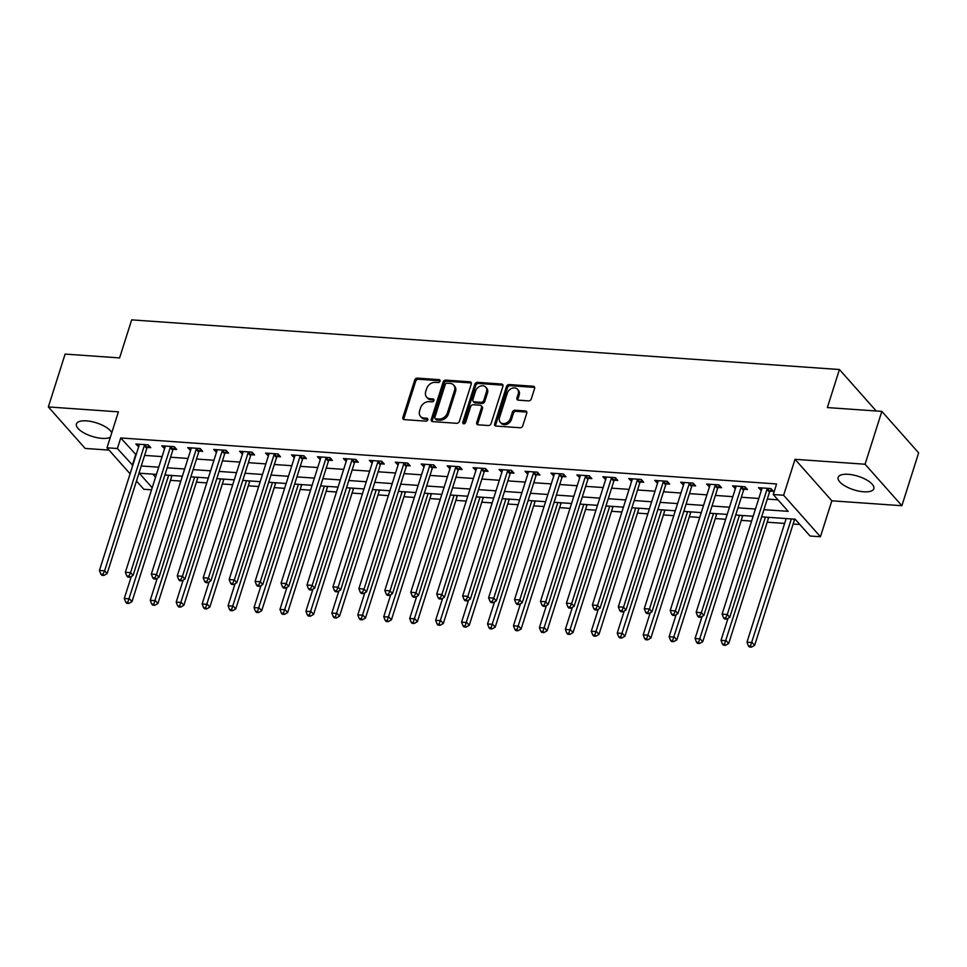 <?xml version="1.0" encoding="UTF-8"?>
<svg xmlns="http://www.w3.org/2000/svg" width="967" height="967" viewBox="0 0 967 967"><rect width="100%" height="100%" fill="white"/><g stroke="black" fill="none" stroke-linecap="round" stroke-linejoin="round"><path stroke-width="1.45" d="M440.021 381.191A1.644 1.281 -41.6 0 0 439.054 379.644L417.418 378.121A2.357 1.837 -41.6 0 0 414.722 380.055L402.864 417.406A2.357 1.837 -41.6 0 0 404.242 419.618L425.891 421.141A1.644 1.281 -41.6 0 0 426.81 418.24L424.017 418.046A7.531 5.875 -41.6 0 1 420.488 416.402A7.531 5.875 -41.6 0 1 419.605 410.939L420.585 407.832A7.531 5.875 -41.6 0 1 429.215 401.643L432.019 401.849A1.644 1.281 -41.6 0 0 432.938 398.936L430.134 398.742A7.531 5.875 -41.6 0 1 426.604 397.099A7.531 5.875 -41.6 0 1 425.722 391.647L426.713 388.529A7.531 5.875 -41.6 0 1 435.331 382.352L438.136 382.545A1.644 1.281 -41.6 0 0 440.021 381.191M440.094 380.768A1.644 1.281 -41.6 0 0 440.058 380.768L418.409 379.245A2.357 1.837 -41.6 0 0 415.713 381.179L403.868 418.53A2.357 1.837 -41.6 0 0 403.795 419.533M426.81 418.24L427.813 419.364A1.644 1.281 -41.6 0 0 427.813 419.364L425.009 419.158L424.017 418.046M433.978 400.06A1.644 1.281 -41.6 0 0 433.929 400.06L431.125 399.867L430.134 398.742M848.228 474.301A18.699 7.095 -162.4 0 0 838.159 477.396A18.699 7.095 -162.4 0 0 845.521 486.256A18.699 7.095 -162.4 0 0 863.736 491.792A18.699 7.095 -162.4 0 0 873.805 488.698A18.699 7.095 -162.4 0 0 866.444 479.837A18.699 7.095 -162.4 0 0 848.228 474.301M111.785 432.708A18.699 7.095 -162.4 0 0 86.498 420.875A18.699 7.095 -162.4 0 0 76.429 423.957A18.699 7.095 -162.4 0 0 83.791 432.829A18.699 7.095 -162.4 0 0 102.006 438.365A18.699 7.095 -162.4 0 0 110.359 437.193M528.586 400.882A2.357 1.837 -41.6 0 0 531.282 398.948L534.606 388.468A2.357 1.837 -41.6 0 0 533.228 386.244L509.198 384.564A2.357 1.837 -41.6 0 0 506.503 386.498L494.645 423.848A2.357 1.837 -41.6 0 0 496.023 426.06L520.065 427.752A2.357 1.837 -41.6 0 0 522.76 425.818L526.773 413.163A2.357 1.837 -41.6 0 0 525.395 410.939L515.109 410.213A2.357 1.837 -41.6 0 0 512.413 412.147L510.419 418.433A6.298 4.908 -41.6 0 1 505.814 423.195A6.298 4.908 -41.6 0 1 500.265 422.228A6.298 4.908 -41.6 0 1 499.528 417.659L507.324 393.073A6.298 4.908 -41.6 0 1 511.942 388.311A6.298 4.908 -41.6 0 1 517.478 389.278A6.298 4.908 -41.6 0 1 518.227 393.835L516.922 397.933A2.357 1.837 -41.6 0 0 518.3 400.157L528.586 400.882M881.844 411.386L918.65 452.87L901.885 505.717L865.078 464.233L881.844 411.386L827.365 407.566L839.429 369.515L131.669 319.872L119.594 357.911L65.115 354.091L48.35 406.938L118.397 411.857L106.999 447.794L117.382 448.519L120.73 437.954L776.61 483.959L773.249 494.524L783.633 495.249L820.439 536.745L810.056 536.02L795.14 519.194L761.645 516.849M865.078 464.233L795.031 459.313L783.633 495.249M471.255 384.02A2.357 1.837 -41.6 0 0 469.877 381.808L445.835 380.116A2.357 1.837 -41.6 0 0 443.14 382.05L431.294 419.4A2.357 1.837 -41.6 0 0 432.672 421.612L456.702 423.304A2.357 1.837 -41.6 0 0 459.398 421.37L471.255 384.02M477.517 382.34L501.547 384.032A2.357 1.837 -41.6 0 1 502.937 386.244L491.079 423.594A2.357 1.837 -41.6 0 1 488.383 425.528L478.097 424.803A2.357 1.837 -41.6 0 1 476.719 422.591L481.53 407.433A2.357 1.837 -41.6 0 0 480.152 405.221L473.322 404.738A2.357 1.837 -41.6 0 0 470.627 406.672L465.623 422.446A1.644 1.281 -41.6 0 1 462.77 422.241L474.821 384.274A2.357 1.837 -41.6 0 1 477.517 382.34L478.508 383.464L502.55 385.144L501.547 384.032M48.35 406.938L85.156 448.434L109.053 450.102M120.73 437.954L136.117 454.804M144.615 455.397L162.069 456.617M170.555 457.222L188.009 458.443M196.506 459.035L213.961 460.268M222.446 460.86L239.901 462.081M248.386 462.673L265.84 463.906M274.338 464.498L291.792 465.719M300.278 466.324L317.732 467.545M326.23 468.137L343.672 469.358M352.169 469.962L369.624 471.183M378.109 471.775L395.563 472.996M404.061 473.6L421.515 474.821M430.001 475.413L447.455 476.646M455.953 477.239L473.395 478.46M481.892 479.052L499.347 480.285M507.832 480.877L525.286 482.098M533.784 482.702L551.238 483.923M559.724 484.515L577.178 485.736M585.664 486.341L603.118 487.561M611.615 488.154L629.07 489.387M637.555 489.979L655.01 491.2M663.507 491.792L680.961 493.025M689.447 493.617L706.901 494.838M715.387 495.43L732.841 496.663M741.338 497.256L758.793 498.476M767.278 499.081L777.952 499.83M147.395 447.443L150.779 447.685L148.289 444.88L135.839 444.01L138.656 446.827M173.347 449.268L176.719 449.498L174.229 446.694L161.779 445.823L164.595 448.652M199.287 451.081L202.659 451.323L200.181 448.519L187.719 447.648L190.535 450.465M225.226 452.907L228.611 453.136L226.121 450.332L213.671 449.462L216.487 452.29M251.178 454.72L254.551 454.961L252.061 452.157L239.611 451.287L242.427 454.115M277.118 456.545L280.49 456.787L278.012 453.982L265.55 453.1L268.367 455.928M303.07 458.358L306.442 458.6L303.952 455.795L291.502 454.925L294.319 457.754M329.01 460.183L332.382 460.425L329.904 457.621L317.442 456.738L320.258 459.567M354.949 462.008L358.334 462.238L355.844 459.434L343.394 458.563L346.21 461.392M380.901 463.822L384.274 464.063L381.784 461.259L369.334 460.389L372.15 463.205M406.841 465.647L410.213 465.876L407.736 463.072L395.273 462.202L398.09 465.03M432.781 467.46L436.165 467.702L433.675 464.897L421.225 464.027L424.042 466.856M458.733 469.285L462.105 469.515L459.615 466.723L447.165 465.84L449.981 468.669M484.672 471.098L488.057 471.34L485.567 468.536L473.117 467.665L475.933 470.494M510.624 472.923L513.997 473.165L511.507 470.361L499.057 469.478L501.873 472.307M536.564 474.749L539.937 474.978L537.459 472.174L524.996 471.304L527.813 474.132M562.504 476.562L565.888 476.804L563.398 473.999L550.948 473.129L553.765 475.945M588.456 478.387L591.828 478.617L589.338 475.812L576.888 474.942L579.704 477.771M614.396 480.2L617.78 480.442L615.29 477.638L602.84 476.767L605.656 479.584M640.347 482.025L643.72 482.255L641.23 479.451L628.78 478.58L631.596 481.409M666.287 483.838L669.66 484.08L667.182 481.276L654.719 480.406L657.536 483.234M692.227 485.664L695.611 485.893L693.121 483.101L680.671 482.219L683.488 485.047M718.179 487.477L721.551 487.719L719.061 484.914L706.611 484.044L709.427 486.872M744.119 489.302L747.491 489.544L745.013 486.739L732.563 485.857L735.379 488.686M770.07 491.127L773.443 491.357L770.953 488.553L758.503 487.682L761.319 490.511M170.458 480.345L180.829 481.07M196.398 482.17L206.781 482.896M222.35 483.983L232.721 484.709M248.289 485.809L258.66 486.534M274.241 487.622L284.612 488.347M300.181 489.447L310.552 490.172M326.121 491.26L336.504 491.998M352.073 493.085L362.444 493.811M378.012 494.899L388.383 495.636M403.964 496.724L414.335 497.449M429.904 498.549L440.275 499.274M455.844 500.362L466.227 501.087M481.796 502.187L492.167 502.913M507.735 504L518.107 504.726M533.687 505.826L544.058 506.551M559.627 507.639L569.998 508.376M585.567 509.464L595.938 510.189M611.519 511.277L621.89 512.014M637.458 513.102L647.83 513.828M663.398 514.928L673.781 515.653M689.35 516.741L699.721 517.466M715.29 518.566L725.661 519.291M741.242 520.379L751.613 521.104M767.182 522.204L784.636 523.425M793.121 524.017L799.842 524.489M152.834 474.144L155.542 477.19M876.223 410.987L839.429 369.515M795.031 459.313L831.838 500.809L901.885 505.717M831.838 500.809L820.439 536.745M151.529 489.822L143.805 489.278L136.48 481.022M763.93 509.645L788.178 511.35L773.249 494.524M117.382 448.519L132.769 465.369M141.255 465.973L158.709 467.194M167.206 467.786L184.661 469.007M193.146 469.611L210.601 470.832M219.098 471.425L236.552 472.658M245.038 473.25L262.492 474.471M270.978 475.063L288.432 476.296M296.929 476.888L314.384 478.109M322.869 478.701L340.324 479.934M348.821 480.526L366.263 481.747M374.761 482.352L392.215 483.573M400.701 484.165L418.155 485.386M426.652 485.99L444.107 487.211M452.592 487.803L470.047 489.036M478.544 489.628L495.986 490.849M504.484 491.441L521.938 492.674M530.424 493.267L547.878 494.488M556.376 495.092L573.83 496.313M582.315 496.905L599.77 498.126M608.255 498.73L625.709 499.951M634.207 500.543L651.661 501.764M660.147 502.369L677.601 503.589M686.099 504.182L703.553 505.415M712.038 506.007L729.493 507.228M737.978 507.82L755.432 509.053M130.086 473.818L106.999 447.794M156.424 474.398L139.26 473.189L152.194 487.755M753.148 516.245L735.694 515.024M727.208 514.432L709.754 513.211M701.268 512.607L683.814 511.386M675.317 510.794L657.862 509.561M649.377 508.968L631.922 507.748M623.425 507.155L605.983 505.922M597.485 505.33L580.031 504.109M571.545 503.505L554.091 502.284M545.593 501.692L528.139 500.471M519.654 499.866L502.199 498.646M493.702 498.053L476.26 496.833M467.762 496.228L450.308 495.007M441.822 494.415L424.368 493.182M415.87 492.59L398.416 491.369M389.931 490.777L372.476 489.544M363.991 488.951L346.537 487.731M338.039 487.126L320.585 485.905M312.099 485.313L294.645 484.092M286.147 483.488L268.693 482.267M260.208 481.675L242.753 480.442M234.268 479.85L216.813 478.629M208.316 478.036L190.862 476.804M182.376 476.211L164.922 474.99M135.646 454.768L132.298 465.345M138.317 446.802L139.139 444.24M164.269 448.628L165.079 446.053M190.209 450.453L191.031 447.878M216.149 452.266L216.971 449.691M242.101 454.091L242.91 451.516M268.04 455.904L268.862 453.342M293.992 457.729L294.802 455.155M319.932 459.543L320.742 456.98M345.872 461.368L346.694 458.793M371.824 463.181L372.633 460.618M397.763 465.006L398.585 462.431M423.715 466.831L424.525 464.257M449.655 468.644L450.465 466.07M475.595 470.47L476.417 467.895M501.547 472.283L502.357 469.72M527.486 474.108L528.308 471.533M553.426 475.921L554.248 473.359M579.378 477.746L580.188 475.172M605.318 479.572L606.14 476.997M631.27 481.385L632.08 478.81M657.209 483.21L658.031 480.635M683.149 485.023L683.971 482.448M709.101 486.848L709.911 484.274M735.041 488.661L735.863 486.099M760.993 490.487L761.803 487.912M426.604 397.099L427.607 398.223A7.531 5.875 -41.6 0 0 431.125 399.867M420.488 416.402L421.479 417.514A7.531 5.875 -41.6 0 0 425.009 419.158M471.316 383.017A2.357 1.837 -41.6 0 0 470.869 382.932L446.827 381.24A2.357 1.837 -41.6 0 0 444.131 383.174L432.285 420.524A2.357 1.837 -41.6 0 0 432.213 421.527M447.153 383.186A1.644 1.281 -41.6 0 0 445.267 384.528L434.86 417.321A1.644 1.281 -41.6 0 0 435.827 418.868L438.788 419.074A7.531 5.875 -41.6 0 0 447.407 412.897L454.514 390.487A7.531 5.875 -41.6 0 0 453.632 385.035A7.531 5.875 -41.6 0 0 450.102 383.391L447.153 383.186M435.053 418.506L436.057 419.63A1.644 1.281 -41.6 0 0 436.83 419.992L435.827 418.868M453.632 385.035L454.623 386.147A7.531 5.875 -41.6 0 1 455.517 391.611L448.41 414.021A7.531 5.875 -41.6 0 1 439.78 420.198L436.83 419.992M481.252 405.729L482.243 406.853A2.357 1.837 -41.6 0 1 482.521 408.558L477.71 423.703A2.357 1.837 -41.6 0 0 477.65 424.718M478.508 383.464A2.357 1.837 -41.6 0 0 475.812 385.398L463.761 423.365A1.644 1.281 -41.6 0 0 463.689 423.788M486.51 391.72A6.298 4.908 -41.6 0 0 485.772 387.163A6.298 4.908 -41.6 0 0 480.224 386.196A6.298 4.908 -41.6 0 0 475.607 390.958L472.863 399.625A2.357 1.837 -41.6 0 0 474.241 401.837L481.07 402.32A2.357 1.837 -41.6 0 0 483.766 400.386L486.51 391.72L487.501 392.844A6.298 4.908 -41.6 0 0 486.764 388.287L485.772 387.163M473.141 401.329L474.132 402.441A2.357 1.837 -41.6 0 0 475.232 402.961L474.241 401.837M487.501 392.844L484.757 401.51A2.357 1.837 -41.6 0 1 482.062 403.432L475.232 402.961M517.478 389.278L518.481 390.402A6.298 4.908 -41.6 0 1 519.219 394.959L517.913 399.057A2.357 1.837 -41.6 0 0 517.853 400.072M500.265 422.228L501.257 423.341A6.298 4.908 -41.6 0 0 506.805 424.308A6.298 4.908 -41.6 0 0 511.422 419.545L510.419 418.433M526.846 412.147A2.357 1.837 -41.6 0 0 526.399 412.063L516.1 411.338A2.357 1.837 -41.6 0 0 513.404 413.272L511.422 419.545M534.678 387.465A2.357 1.837 -41.6 0 0 534.231 387.368L510.189 385.688A2.357 1.837 -41.6 0 0 507.494 387.622L495.648 424.96A2.357 1.837 -41.6 0 0 495.575 425.976M131.294 576.441L124.296 598.488L129.493 598.851L131.971 601.655L171.679 476.513A2.393 1.874 138.4 0 1 172.078 475.74L172.247 475.498M127.801 602.332L125.734 602.187L126.725 603.311L128.804 603.456L127.801 602.332L168.693 475.256M125.734 602.187L124.296 598.488M131.971 601.655L128.804 603.456M144.905 444.639L144.724 444.905A2.393 1.874 -41.6 0 0 144.325 445.678L104.617 570.82L99.432 570.457L139.127 445.316A2.393 1.874 -41.6 0 0 139.236 444.518L139.212 444.24M148.833 445.485L147.202 447.709A2.393 1.874 -41.6 0 0 146.803 448.483L107.107 573.624L104.617 570.82L102.937 574.301L100.858 574.156L101.861 575.28L103.928 575.425L102.937 574.301M103.928 575.425L107.107 573.624M99.432 570.457L100.858 574.156M157.234 578.266L150.248 600.314L155.433 600.676L157.923 603.481L197.619 478.339A2.393 1.874 138.4 0 1 198.017 477.553L198.187 477.323M153.753 604.157L151.674 604.012L152.665 605.124L154.744 605.282L153.753 604.157L194.645 477.069M151.674 604.012L150.248 600.314M157.923 603.481L154.744 605.282M183.186 580.079L176.187 602.127L181.373 602.489L183.863 605.294L223.558 480.152A2.393 1.874 138.4 0 1 223.957 479.378L224.139 479.136M179.693 605.971L177.626 605.826L178.617 606.95L180.696 607.095L179.693 605.971L220.585 478.895M177.626 605.826L176.187 602.127M183.863 605.294L180.696 607.095M209.126 581.904L202.139 603.952L207.325 604.315L209.815 607.119L249.51 481.977A2.393 1.874 138.4 0 1 249.909 481.191L250.078 480.962M205.645 607.796L203.566 607.651L204.557 608.775L206.636 608.92L205.645 607.796L246.537 480.708M203.566 607.651L202.139 603.952M209.815 607.119L206.636 608.92M170.857 446.464L170.663 446.718A2.393 1.874 -41.6 0 0 170.265 447.503L130.569 572.645L125.384 572.283L165.079 447.141A2.393 1.874 -41.6 0 0 165.176 446.331L165.152 446.065M174.773 447.31L173.153 449.522A2.393 1.874 -41.6 0 0 172.755 450.308L133.059 575.45L130.569 572.645L128.889 576.127L126.81 575.981L127.801 577.094L129.88 577.239L128.889 576.127M129.88 577.239L133.059 575.45M125.384 572.283L126.81 575.981M196.797 448.277L196.603 448.543A2.393 1.874 -41.6 0 0 196.204 449.317L156.509 574.458L151.323 574.096L191.019 448.954A2.393 1.874 -41.6 0 0 191.115 448.156L191.103 447.878M200.713 449.135L199.093 451.347A2.393 1.874 -41.6 0 0 198.694 452.121L158.999 577.263L156.509 574.458L154.829 577.94L152.75 577.795L153.753 578.919L155.82 579.064L154.829 577.94M155.82 579.064L158.999 577.263M151.323 574.096L152.75 577.795M222.748 450.102L222.555 450.356A2.393 1.874 -41.6 0 0 222.156 451.142L182.461 576.284L177.263 575.921L216.959 450.779A2.393 1.874 -41.6 0 0 217.067 449.981L217.043 449.703M226.665 450.948L225.045 453.16A2.393 1.874 -41.6 0 0 224.634 453.946L184.939 579.088L182.461 576.284L180.769 579.765L178.702 579.62L179.693 580.744L181.772 580.889L180.769 579.765M181.772 580.889L184.939 579.088M177.263 575.921L178.702 579.62M235.078 583.717L228.079 605.765L233.265 606.14L235.755 608.932L275.45 483.79A2.393 1.874 138.4 0 1 275.849 483.017L276.018 482.787M231.584 609.609L229.505 609.464L230.509 610.588L232.576 610.733L231.584 609.609L272.476 482.533M229.505 609.464L228.079 605.765M235.755 608.932L232.576 610.733M248.688 451.915L248.495 452.181A2.393 1.874 -41.6 0 0 248.096 452.955L208.401 578.097L203.215 577.734L242.91 452.592A2.393 1.874 -41.6 0 0 243.007 451.794L242.983 451.516M252.605 452.774L250.985 454.986A2.393 1.874 -41.6 0 0 250.586 455.759L210.891 580.901L208.401 578.097L206.72 581.578L204.641 581.433L205.633 582.557L207.712 582.702L206.72 581.578M207.712 582.702L210.891 580.901M203.215 577.734L204.641 581.433M261.017 585.543L254.019 607.59L259.216 607.953L261.694 610.757L301.402 485.615A2.393 1.874 138.4 0 1 301.801 484.842L301.97 484.6M257.524 611.434L255.457 611.289L256.448 612.413L258.527 612.558L257.524 611.434L298.416 484.358M255.457 611.289L254.019 607.59M261.694 610.757L258.527 612.558M286.957 587.356L279.971 609.415L285.156 609.778L287.646 612.582L327.342 487.441A2.393 1.874 138.4 0 1 327.74 486.655L327.91 486.425M283.476 613.259L281.397 613.114L282.388 614.226L284.467 614.371L283.476 613.259L324.368 486.171M281.397 613.114L279.971 609.415M287.646 612.582L284.467 614.371M312.909 589.181L305.91 611.229L311.096 611.591L313.586 614.396L353.281 489.254A2.393 1.874 138.4 0 1 353.68 488.48L353.862 488.238M309.416 615.072L307.337 614.927L308.34 616.052L310.407 616.197L309.416 615.072L350.308 487.997M307.337 614.927L305.91 611.229M313.586 614.396L310.407 616.197M338.849 591.006L331.85 613.054L337.048 613.416L339.526 616.221L379.233 491.079A2.393 1.874 138.4 0 1 379.632 490.293L379.801 490.064M335.368 616.898L333.289 616.753L334.28 617.865L336.359 618.01L335.368 616.898L376.26 489.81M333.289 616.753L331.85 613.054M339.526 616.221L336.359 618.01M364.801 592.819L357.802 614.867L362.988 615.23L365.478 618.034L405.173 492.892A2.393 1.874 138.4 0 1 405.572 492.118L405.741 491.877M361.307 618.711L359.228 618.566L360.232 619.69L362.299 619.835L361.307 618.711L402.199 491.635M359.228 618.566L357.802 614.867M365.478 618.034L362.299 619.835M274.628 453.741L274.447 454.007A2.393 1.874 -41.6 0 0 274.048 454.78L234.34 579.922L229.155 579.559L268.85 454.417A2.393 1.874 -41.6 0 0 268.959 453.62L268.935 453.342M278.556 454.587L276.925 456.799A2.393 1.874 -41.6 0 0 276.526 457.584L236.83 582.726L234.34 579.922L232.66 583.403L230.581 583.258L231.584 584.382L233.651 584.527L232.66 583.403M233.651 584.527L236.83 582.726M229.155 579.559L230.581 583.258M300.58 455.566L300.386 455.82A2.393 1.874 -41.6 0 0 299.988 456.605L260.292 581.747L255.095 581.372L294.802 456.231A2.393 1.874 -41.6 0 0 294.899 455.433L294.875 455.167M304.496 456.412L302.876 458.624A2.393 1.874 -41.6 0 0 302.478 459.398L262.77 584.539L260.292 581.747L258.612 585.216L256.533 585.071L257.524 586.195L259.603 586.34L258.612 585.216M259.603 586.34L262.77 584.539M255.095 581.372L256.533 585.071M326.52 457.379L326.326 457.645A2.393 1.874 -41.6 0 0 325.927 458.418L286.232 583.56L281.046 583.198L320.742 458.056A2.393 1.874 -41.6 0 0 320.839 457.258L320.826 456.98M330.436 458.225L328.816 460.449A2.393 1.874 -41.6 0 0 328.417 461.223L288.722 586.365L286.232 583.56L284.552 587.042L282.473 586.896L283.476 588.021L285.543 588.166L284.552 587.042M285.543 588.166L288.722 586.365M281.046 583.198L282.473 586.896M352.472 459.204L352.278 459.458A2.393 1.874 -41.6 0 0 351.879 460.244L312.184 585.386L306.986 585.023L346.682 459.881A2.393 1.874 -41.6 0 0 346.79 459.071L346.766 458.805M356.388 460.05L354.768 462.262A2.393 1.874 -41.6 0 0 354.357 463.048L314.662 588.19L312.184 585.386L310.492 588.867L308.425 588.722L309.416 589.834L311.495 589.979L310.492 588.867M311.495 589.979L314.662 588.19M306.986 585.023L308.425 588.722M378.411 461.017L378.218 461.283A2.393 1.874 -41.6 0 0 377.819 462.057L338.124 587.199L332.938 586.836L372.633 461.694A2.393 1.874 -41.6 0 0 372.73 460.896L372.706 460.618M382.328 461.863L380.708 464.087A2.393 1.874 -41.6 0 0 380.309 464.861L340.614 590.003L338.124 587.199L336.443 590.68L334.364 590.535L335.356 591.659L337.435 591.804L336.443 590.68M337.435 591.804L340.614 590.003M332.938 586.836L334.364 590.535M390.741 594.645L383.742 616.692L388.939 617.055L391.417 619.859L431.113 494.717A2.393 1.874 138.4 0 1 431.524 493.932L431.693 493.702M387.247 620.536L385.18 620.391L386.171 621.515L388.25 621.66L387.247 620.536L428.139 493.448M385.18 620.391L383.742 616.692M391.417 619.859L388.25 621.66M404.351 462.842L404.17 463.096A2.393 1.874 -41.6 0 0 403.759 463.882L364.063 589.024L358.878 588.661L398.573 463.519A2.393 1.874 -41.6 0 0 398.67 462.722L398.658 462.444M408.279 463.689L406.648 465.901A2.393 1.874 -41.6 0 0 406.249 466.686L366.553 591.828L364.063 589.024L362.383 592.505L360.304 592.36L361.307 593.472L363.374 593.617L362.383 592.505M363.374 593.617L366.553 591.828M358.878 588.661L360.304 592.36M416.68 596.458L409.694 618.505L414.879 618.868L417.369 621.672L457.065 496.53A2.393 1.874 138.4 0 1 457.464 495.757L457.633 495.515M413.199 622.349L411.12 622.204L412.111 623.328L414.19 623.473L413.199 622.349L454.091 495.273M411.12 622.204L409.694 618.505M417.369 621.672L414.19 623.473M430.303 464.656L430.11 464.922A2.393 1.874 -41.6 0 0 429.711 465.695L390.015 590.837L384.818 590.474L424.525 465.332A2.393 1.874 -41.6 0 0 424.622 464.535L424.598 464.257M434.219 465.514L432.6 467.726A2.393 1.874 -41.6 0 0 432.201 468.499L392.493 593.641L390.015 590.837L388.323 594.318L386.256 594.173L387.247 595.297L389.326 595.442L388.323 594.318M389.326 595.442L392.493 593.641M384.818 590.474L386.256 594.173M442.632 598.283L435.633 620.331L440.819 620.693L443.309 623.497L483.004 498.356A2.393 1.874 138.4 0 1 483.403 497.57L483.585 497.34M439.139 624.174L437.06 624.029L438.063 625.153L440.13 625.298L439.139 624.174L480.031 497.086M437.06 624.029L435.633 620.331M443.309 623.497L440.13 625.298M456.243 466.481L456.049 466.735A2.393 1.874 -41.6 0 0 455.65 467.52L415.955 592.662L410.77 592.3L450.465 467.158A2.393 1.874 -41.6 0 0 450.562 466.36L450.549 466.082M460.159 467.327L458.539 469.539A2.393 1.874 -41.6 0 0 458.14 470.325L418.445 595.467L415.955 592.662L414.275 596.143L412.196 595.998L413.187 597.122L415.266 597.268L414.275 596.143M415.266 597.268L418.445 595.467M410.77 592.3L412.196 595.998M468.572 600.096L461.573 622.144L466.771 622.518L469.249 625.311L508.956 500.169A2.393 1.874 138.4 0 1 509.355 499.395L509.524 499.165M465.091 625.987L463.012 625.842L464.003 626.967L466.082 627.112L465.091 625.987L505.971 498.912M463.012 625.842L461.573 622.144M469.249 625.311L466.082 627.112M482.195 468.306L482.001 468.56A2.393 1.874 -41.6 0 0 481.602 469.333L441.895 594.475L436.709 594.113L476.405 468.971A2.393 1.874 -41.6 0 0 476.513 468.173L476.489 467.895M486.111 469.152L484.479 471.364A2.393 1.874 -41.6 0 0 484.08 472.138L444.385 597.28L441.895 594.475L440.215 597.957L438.148 597.811L439.139 598.936L441.218 599.081L440.215 597.957M441.218 599.081L444.385 597.28M436.709 594.113L438.148 597.811M494.512 601.921L487.525 623.969L492.711 624.331L495.201 627.136L534.896 501.994A2.393 1.874 138.4 0 1 535.295 501.22L535.464 500.979M491.031 627.813L488.951 627.668L489.955 628.792L492.022 628.937L491.031 627.813L531.923 500.737M488.951 627.668L487.525 623.969M495.201 627.136L492.022 628.937M508.134 470.119L507.941 470.385A2.393 1.874 -41.6 0 0 507.542 471.159L467.847 596.301L462.661 595.938L502.357 470.796A2.393 1.874 -41.6 0 0 502.453 469.998L502.429 469.72M512.051 470.965L510.431 473.189A2.393 1.874 -41.6 0 0 510.032 473.963L470.337 599.105L467.847 596.301L466.167 599.782L464.087 599.637L465.079 600.761L467.158 600.906L466.167 599.782M467.158 600.906L470.337 599.105M462.661 595.938L464.087 599.637M520.464 603.734L513.465 625.794L518.65 626.157L521.14 628.961L560.836 503.819A2.393 1.874 138.4 0 1 561.247 503.033L561.416 502.804M516.97 629.638L514.903 629.493L515.894 630.605L517.974 630.75L516.97 629.638L557.862 502.55M514.903 629.493L513.465 625.794M521.14 628.961L517.974 630.75M534.074 471.944L533.893 472.198A2.393 1.874 -41.6 0 0 533.482 472.984L493.786 598.126L488.601 597.763L528.296 472.609A2.393 1.874 -41.6 0 0 528.393 471.811L528.381 471.545M538.003 472.79L536.371 475.002A2.393 1.874 -41.6 0 0 535.972 475.776L496.276 600.93L493.786 598.126L492.106 601.607L490.027 601.45L491.031 602.574L493.097 602.719L492.106 601.607M493.097 602.719L496.276 600.93M488.601 597.763L490.027 601.45M546.403 605.56L539.417 627.607L544.602 627.97L547.092 630.774L586.788 505.632A2.393 1.874 138.4 0 1 587.187 504.859L587.356 504.617M542.922 631.451L540.843 631.306L541.834 632.43L543.913 632.575L542.922 631.451L583.814 504.375M540.843 631.306L539.417 627.607M547.092 630.774L543.913 632.575M572.355 607.385L565.357 629.432L570.542 629.795L573.032 632.599L612.727 507.457A2.393 1.874 138.4 0 1 613.126 506.672L613.308 506.442M568.862 633.276L566.783 633.131L567.786 634.243L569.853 634.388L568.862 633.276L609.754 506.188M566.783 633.131L565.357 629.432M573.032 632.599L569.853 634.388M598.295 609.198L591.296 631.246L596.494 631.608L598.972 634.412L638.679 509.271A2.393 1.874 138.4 0 1 639.078 508.497L639.247 508.255M594.802 635.089L592.735 634.944L593.726 636.068L595.805 636.213L594.802 635.089L635.694 508.013M592.735 634.944L591.296 631.246M598.972 634.412L595.805 636.213M624.235 611.023L617.248 633.071L622.434 633.433L624.924 636.238L664.619 511.096A2.393 1.874 138.4 0 1 665.018 510.31L665.187 510.08M620.754 636.915L618.675 636.769L619.666 637.894L621.745 638.039L620.754 636.915L661.646 509.827M618.675 636.769L617.248 633.071M624.924 636.238L621.745 638.039M650.187 612.836L643.188 634.884L648.373 635.259L650.864 638.051L690.559 512.909A2.393 1.874 138.4 0 1 690.958 512.135L691.139 511.906M646.693 638.728L644.626 638.583L645.618 639.707L647.697 639.852L646.693 638.728L687.585 511.652M644.626 638.583L643.188 634.884M650.864 638.051L647.697 639.852M676.126 614.661L669.14 636.709L674.325 637.072L676.815 639.876L716.511 514.734A2.393 1.874 138.4 0 1 716.91 513.961L717.079 513.719M672.645 640.553L670.566 640.408L671.557 641.532L673.636 641.677L672.645 640.553L713.537 513.465M670.566 640.408L669.14 636.709M676.815 639.876L673.636 641.677M702.078 616.475L695.08 638.534L700.265 638.897L702.755 641.701L742.451 516.547A2.393 1.874 138.4 0 1 742.849 515.774L743.019 515.544M698.585 642.378L696.506 642.221L697.509 643.345L699.576 643.49L698.585 642.378L739.477 515.29M696.506 642.221L695.08 638.534M702.755 641.701L699.576 643.49M728.018 618.3L721.019 640.347L726.217 640.71L728.695 643.514L768.402 518.372A2.393 1.874 138.4 0 1 768.801 517.599L768.97 517.357M724.525 644.191L722.458 644.046L723.449 645.17L725.528 645.315L724.525 644.191L765.417 517.115M722.458 644.046L721.019 640.347M728.695 643.514L725.528 645.315M560.026 473.757L559.833 474.023A2.393 1.874 -41.6 0 0 559.434 474.797L519.738 599.939L514.541 599.576L554.248 474.434A2.393 1.874 -41.6 0 0 554.345 473.637L554.321 473.359M563.942 474.604L562.323 476.828A2.393 1.874 -41.6 0 0 561.924 477.601L522.216 602.743L519.738 599.939L518.046 603.42L515.979 603.275L516.97 604.399L519.049 604.544L518.046 603.42M519.049 604.544L522.216 602.743M514.541 599.576L515.979 603.275M585.966 475.583L585.772 475.837A2.393 1.874 -41.6 0 0 585.373 476.622L545.678 601.764L540.493 601.401L580.188 476.26A2.393 1.874 -41.6 0 0 580.285 475.45L580.26 475.184M589.882 476.429L588.262 478.641A2.393 1.874 -41.6 0 0 587.863 479.427L548.168 604.568L545.678 601.764L543.998 605.245L541.919 605.1L542.91 606.212L544.989 606.357L543.998 605.245M544.989 606.357L548.168 604.568M540.493 601.401L541.919 605.1M611.906 477.396L611.724 477.662A2.393 1.874 -41.6 0 0 611.325 478.435L571.618 603.577L566.432 603.215L606.128 478.073A2.393 1.874 -41.6 0 0 606.236 477.275L606.212 476.997M615.834 478.242L614.202 480.466A2.393 1.874 -41.6 0 0 613.803 481.24L574.108 606.382L571.618 603.577L569.938 607.058L567.871 606.913L568.862 608.038L570.941 608.183L569.938 607.058M570.941 608.183L574.108 606.382M566.432 603.215L567.871 606.913M637.857 479.221L637.664 479.475A2.393 1.874 -41.6 0 0 637.265 480.261L597.57 605.402L592.384 605.04L632.08 479.898A2.393 1.874 -41.6 0 0 632.176 479.1L632.152 478.822M641.774 480.067L640.154 482.279A2.393 1.874 -41.6 0 0 639.755 483.065L600.06 608.207L597.57 605.402L595.89 608.884L593.811 608.739L594.802 609.851L596.881 610.008L595.89 608.884M596.881 610.008L600.06 608.207M592.384 605.04L593.811 608.739M663.797 481.034L663.604 481.3A2.393 1.874 -41.6 0 0 663.205 482.074L623.51 607.216L618.324 606.853L658.019 481.711A2.393 1.874 -41.6 0 0 658.116 480.913L658.104 480.635M667.713 481.892L666.094 484.104A2.393 1.874 -41.6 0 0 665.695 484.878L626 610.02L623.51 607.216L621.829 610.697L619.75 610.552L620.754 611.676L622.821 611.821L621.829 610.697M622.821 611.821L626 610.02M618.324 606.853L619.75 610.552M689.749 482.859L689.556 483.125A2.393 1.874 -41.6 0 0 689.157 483.899L649.461 609.041L644.264 608.678L683.959 483.536A2.393 1.874 -41.6 0 0 684.068 482.738L684.044 482.46M693.665 483.705L692.046 485.918A2.393 1.874 -41.6 0 0 691.635 486.703L651.939 611.845L649.461 609.041L647.769 612.522L645.702 612.377L646.693 613.501L648.772 613.646L647.769 612.522M648.772 613.646L651.939 611.845M644.264 608.678L645.702 612.377M715.689 484.685L715.495 484.938A2.393 1.874 -41.6 0 0 715.096 485.712L675.401 610.866L670.216 610.491L709.911 485.349A2.393 1.874 -41.6 0 0 710.008 484.552L709.983 484.274M719.605 485.531L717.985 487.743A2.393 1.874 -41.6 0 0 717.587 488.516L677.891 613.658L675.401 610.866L673.721 614.335L671.642 614.19L672.633 615.314L674.712 615.459L673.721 614.335M674.712 615.459L677.891 613.658M670.216 610.491L671.642 614.19M741.629 486.498L741.447 486.764A2.393 1.874 -41.6 0 0 741.048 487.537L701.341 612.679L696.155 612.316L735.851 487.175A2.393 1.874 -41.6 0 0 735.96 486.377L735.935 486.099M745.557 487.344L743.925 489.568A2.393 1.874 -41.6 0 0 743.526 490.342L703.831 615.483L701.341 612.679L699.661 616.16L697.582 616.015L698.585 617.139L700.652 617.284L699.661 616.16M700.652 617.284L703.831 615.483M696.155 612.316L697.582 616.015M786.171 518.566L746.971 642.173L752.157 642.535L754.647 645.34L794.342 520.198A2.393 1.874 138.4 0 1 794.741 519.412L794.91 519.182M750.477 646.016L748.398 645.871L749.389 646.983L751.468 647.128L750.477 646.016L791.369 518.928M748.398 645.871L746.971 642.173M754.647 645.34L751.468 647.128M767.58 488.323L767.387 488.577A2.393 1.874 -41.6 0 0 766.988 489.362L727.293 614.504L722.095 614.142L761.803 489A2.393 1.874 -41.6 0 0 761.899 488.19L761.875 487.924M771.497 489.169L769.877 491.381A2.393 1.874 -41.6 0 0 769.478 492.167L729.771 617.309L727.293 614.504L725.613 617.986L723.534 617.828L724.525 618.953L726.604 619.098L725.613 617.986M726.604 619.098L729.771 617.309M722.095 614.142L723.534 617.828M440.058 380.768L439.054 379.644M433.929 400.06L432.938 398.936M403.868 418.53L402.864 417.406M415.713 381.179L414.722 380.055M418.409 379.245L417.418 378.121M432.285 420.524L431.294 419.4M444.131 383.174L443.14 382.05M446.827 381.24L445.835 380.116M470.869 382.932L469.877 381.808M439.78 420.198L438.788 419.074M448.41 414.021L447.407 412.897M455.517 391.611L454.514 390.487M477.71 423.703L476.719 422.591M482.521 408.558L481.53 407.433M463.761 423.365L462.77 422.241M475.812 385.398L474.821 384.274M482.062 403.432L481.07 402.32M484.757 401.51L483.766 400.386M517.913 399.057L516.922 397.933M519.219 394.959L518.227 393.835M513.404 413.272L512.413 412.147M516.1 411.338L515.109 410.213M526.399 412.063L525.395 410.939M495.648 424.96L494.645 423.848M507.494 387.622L506.503 386.498M510.189 385.688L509.198 384.564M534.231 387.368L533.228 386.244M171.679 476.513L170.675 475.389M144.724 444.905L147.202 447.709M144.325 445.678L146.803 448.483M197.619 478.339L196.615 477.214M223.558 480.152L222.567 479.028M249.51 481.977L248.507 480.853M170.663 446.718L173.153 449.522M170.265 447.503L172.755 450.308M196.603 448.543L199.093 451.347M196.204 449.317L198.694 452.121M222.555 450.356L225.045 453.16M222.156 451.142L224.634 453.946M275.45 483.79L274.459 482.666M248.495 452.181L250.985 454.986M248.096 452.955L250.586 455.759M301.402 485.615L300.399 484.491M327.342 487.441L326.338 486.316M353.281 489.254L352.29 488.13M379.233 491.079L378.23 489.955M405.173 492.892L404.182 491.768M274.447 454.007L276.925 456.799M274.048 454.78L276.526 457.584M300.386 455.82L302.876 458.624M299.988 456.605L302.478 459.398M326.326 457.645L328.816 460.449M325.927 458.418L328.417 461.223M352.278 459.458L354.768 462.262M351.879 460.244L354.357 463.048M378.218 461.283L380.708 464.087M377.819 462.057L380.309 464.861M431.113 494.717L430.122 493.593M404.17 463.096L406.648 465.901M403.759 463.882L406.249 466.686M457.065 496.53L456.061 495.406M430.11 464.922L432.6 467.726M429.711 465.695L432.201 468.499M483.004 498.356L482.013 497.231M456.049 466.735L458.539 469.539M455.65 467.52L458.14 470.325M508.956 500.169L507.953 499.045M482.001 468.56L484.479 471.364M481.602 469.333L484.08 472.138M534.896 501.994L533.905 500.87M507.941 470.385L510.431 473.189M507.542 471.159L510.032 473.963M560.836 503.819L559.845 502.695M533.893 472.198L536.371 475.002M533.482 472.984L535.972 475.776M586.788 505.632L585.784 504.508M612.727 507.457L611.736 506.333M638.679 509.271L637.676 508.146M664.619 511.096L663.616 509.972M690.559 512.909L689.568 511.785M716.511 514.734L715.507 513.61M742.451 516.547L741.459 515.435M768.402 518.372L767.399 517.248M559.833 474.023L562.323 476.828M559.434 474.797L561.924 477.601M585.772 475.837L588.262 478.641M585.373 476.622L587.863 479.427M611.724 477.662L614.202 480.466M611.325 478.435L613.803 481.24M637.664 479.475L640.154 482.279M637.265 480.261L639.755 483.065M663.604 481.3L666.094 484.104M663.205 482.074L665.695 484.878M689.556 483.125L692.046 485.918M689.157 483.899L691.635 486.703M715.495 484.938L717.985 487.743M715.096 485.712L717.587 488.516M741.447 486.764L743.925 489.568M741.048 487.537L743.526 490.342M794.342 520.198L793.339 519.074M767.387 488.577L769.877 491.381M766.988 489.362L769.478 492.167"/></g></svg>
